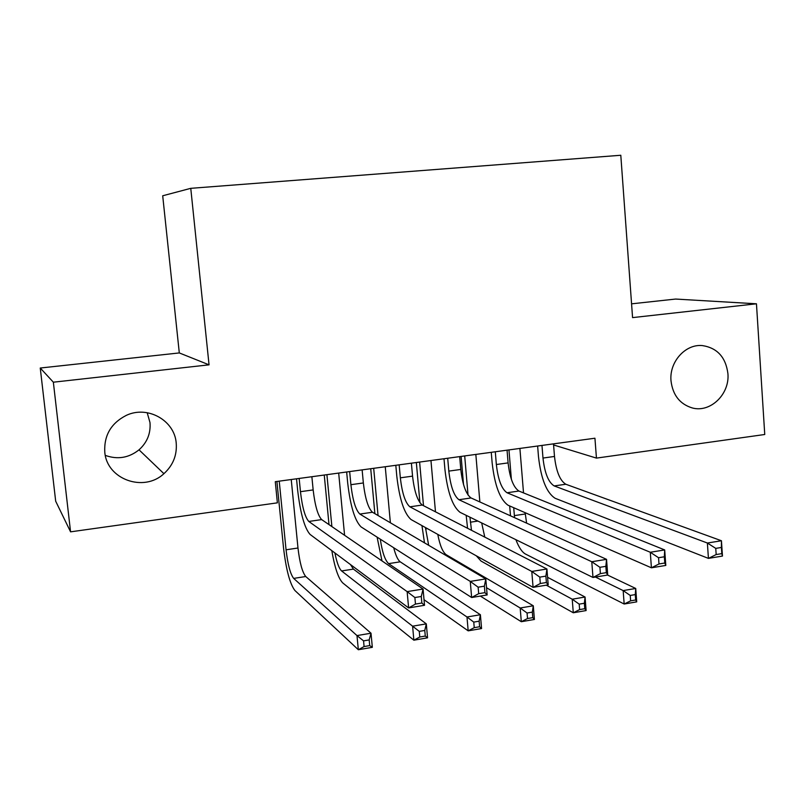 <?xml version="1.0" encoding="UTF-8"?>
<svg xmlns="http://www.w3.org/2000/svg" width="805" height="805" viewBox="0 0 805 805"><rect width="100%" height="100%" fill="white"/><g stroke="black" fill="none" stroke-linecap="round" stroke-linejoin="round"><path stroke-width="1.21" d="M147.184 412.683L149.992 422.565C150.847 433.332 147.194 442.418 139.024 449.834C128.81 457.924 117.58 459.786 105.334 455.399M176.215 443.052C177.15 455.117 173.055 465.33 163.918 473.682C143.854 492.62 106.753 479.418 104.781 452.038C103.936 435.364 111.11 423.138 126.325 415.36C147.627 405.207 174.564 420.421 176.215 443.052M727.911 373.58C729.883 394.168 710.322 413.106 692.159 407.914C679.772 404.06 672.718 395.003 670.998 380.745C669.207 361.908 685.387 343.856 702.342 345.576C717.225 347.881 725.748 357.209 727.911 373.58M40.25 368.026L53.351 382.194L209.048 364.836L179.304 352.932L40.25 368.026L55.686 501.203L70.568 531.843L277.383 502.843L275.28 481.692L594.935 438.222L596.445 458.105L764.75 434.499L756.459 303.797L675.576 299.058L631.563 303.837M179.304 352.932L162.701 195.776L190.765 188.33L620.796 155.264L632.569 317.613L756.459 303.797M53.351 382.194L70.568 531.843M209.048 364.836L190.765 188.33M553.588 444.964L596.445 458.105M541.976 445.427L542.983 458.055C544.683 473.038 548.416 482.336 554.172 485.928L707.384 543.023L721.441 540.749L722.467 556.064L708.43 558.388L555.148 498.295C546.545 492.751 540.98 478.834 538.475 456.556L537.629 446.02M553.498 443.857L554.494 456.455C556.195 471.408 559.968 480.666 565.814 484.248L721.441 540.749L721.401 547.46L715.756 548.386L716.178 554.554L721.813 553.629L721.401 547.46M716.178 554.554L708.43 558.388L707.384 543.023L715.756 548.386M721.813 553.629L722.467 556.064M510.511 515.844L509.676 505.943M519.899 448.425L523.522 492.901M525.132 512.694L526.611 523.129M508.961 449.915L511.376 479.357M513.711 507.703L514.566 517.675M595.418 577.054L623.161 590.588L635.729 588.465L636.715 601.868L624.167 604.022L525.444 554.031C522.002 552.129 518.823 547.35 515.894 539.692M607.554 575.052L635.729 588.465L635.276 594.593L630.235 595.448L630.637 600.842L635.678 599.977L635.276 594.593M630.637 600.842L624.167 604.022L623.161 590.588L630.235 595.448M635.678 599.977L636.715 601.868M495.296 451.776L496.353 464.515C498.084 479.649 501.646 489.058 507.029 492.761L650.289 552.26L664.699 549.936L665.805 565.432L651.416 567.807L508.056 505.238C500.006 499.543 494.713 485.445 492.157 462.956L491.261 452.319M507.049 450.176L508.096 462.895C509.817 477.979 513.419 487.367 518.903 491.04L664.699 549.936L664.336 556.788L658.55 557.724L659.003 563.973L664.789 563.017L664.336 556.788M659.003 563.973L651.416 567.807L650.289 552.26L658.55 557.724M664.789 563.017L665.805 565.432M447.701 458.246L448.818 471.106C450.579 486.381 453.95 495.92 458.951 499.724L591.776 561.739L606.537 559.344L607.725 575.022L592.983 577.457L460.037 512.322C452.561 506.466 447.53 492.187 444.934 469.476L443.998 458.749M459.685 456.616L460.792 469.446C462.543 484.691 465.964 494.19 471.056 497.963L606.537 559.344L605.853 566.338L599.916 567.304L600.399 573.623L606.326 572.647L605.853 566.338M600.399 573.623L592.983 577.457L591.776 561.739L599.916 567.304M606.326 572.647L607.725 575.022M467.564 528.281L466.175 515.331M463.529 484.56L461.114 456.425M475.836 454.423L479.861 501.958M464.696 455.932L468.037 495.075M469.929 517.172L471.489 530.294M481.682 522.928L484.781 537.116M546.273 585.175L572.224 599.202L585.064 597.028L586.11 610.572L573.291 612.776L481.028 561.055L476.268 555.782M547.591 577.316L585.064 597.028L584.36 603.257L579.208 604.142L579.63 609.586L584.782 608.701L584.36 603.257M579.63 609.586L573.291 612.776L572.224 599.202L579.208 604.142M584.782 608.701L586.11 610.572M424.497 542.842L421.951 525.605M419.918 502.743L416.336 462.513M430.957 460.52L435.475 511.819M419.616 462.07L423.49 505.661M425.432 527.537L428.673 545.297M437.779 534.399C439.862 545.247 442.649 552.009 446.141 554.675L533.292 605.783L534.409 619.458L521.308 621.712L480.333 596.072M486.532 587.7L520.181 607.996L533.292 605.783L532.326 612.122L527.064 613.018L527.517 618.522L532.779 617.626L532.326 612.122M527.517 618.522L521.308 621.712L520.181 607.996L527.064 613.018M532.779 617.626L534.409 619.458M399.169 464.847L400.347 477.828C402.128 493.254 405.318 502.914 409.906 506.818L531.783 571.449L546.927 568.994L548.195 584.863L533.081 587.358L411.043 519.537C404.18 513.53 399.431 499.06 396.795 476.127L395.808 465.3M411.395 463.187L412.552 476.137C414.334 491.523 417.564 501.153 422.253 505.037L546.927 568.994L545.881 576.128L539.803 577.125L540.316 583.514L546.394 582.518L545.881 576.128M540.316 583.514L533.081 587.358L531.783 571.449L539.803 577.125M546.394 582.518L548.195 584.863M349.662 471.579L350.9 484.691C352.711 500.267 355.699 510.058 359.865 514.063L470.261 581.401L485.787 578.896L487.146 594.945L471.639 597.511L361.073 526.903C354.834 520.734 350.376 506.063 347.69 482.92L346.663 471.992M362.129 469.879L363.347 482.96C365.158 498.496 368.197 508.257 372.474 512.242L485.787 578.896L484.379 586.171L478.14 587.197L478.693 593.667L484.932 592.641L484.379 586.171M478.693 593.667L471.639 597.511L470.261 581.401L478.14 587.197M484.932 592.641L487.146 594.945M374.878 513.65L370.723 468.711M385.253 466.739L390.375 522.767M373.691 468.309L378.048 515.522M393.705 547.742C395.658 555.309 397.831 559.998 400.216 561.82L480.394 614.728L481.571 628.544L468.178 630.848L424.024 599.705M380.302 539.179C382.194 552.049 384.961 560.2 388.604 563.631L466.981 616.992L480.394 614.728L479.146 621.178L473.763 622.104L474.246 627.659L479.619 626.743L479.146 621.178M382.003 560.914L377.092 537.136M474.246 627.659L468.178 630.848L466.981 616.992L473.763 622.104M479.619 626.743L481.571 628.544M329.014 524.629L324.254 475.031M338.684 473.068L344.59 535.295M326.911 474.678L331.881 526.591M350.457 564.547L353.425 569.105L426.308 623.865L427.556 637.832L413.861 640.186L342.729 582.911C338.352 578.393 334.709 567.636 331.821 550.65M334.89 552.934C336.832 562.554 339.066 568.561 341.592 570.946L412.603 626.179L426.308 623.865L424.778 630.446L419.274 631.382L419.777 637.007L425.282 636.061L424.778 630.446M419.777 637.007L413.861 640.186L412.603 626.179L419.274 631.382M425.282 636.061L427.556 637.832M299.158 478.452L300.456 491.684C302.298 507.412 305.085 517.333 308.808 521.459L407.139 591.625L423.068 589.039L424.527 605.29L408.618 607.926L310.066 534.419C304.491 528.08 300.346 513.218 297.608 489.843L296.532 478.804M311.877 476.721L313.155 489.923C314.997 505.61 317.834 515.502 321.668 519.597L423.068 589.039L421.277 596.485L414.877 597.531L415.471 604.072L421.86 603.026L421.277 596.485M415.471 604.072L408.618 607.926L407.139 591.625L414.877 597.531M421.86 603.026L424.527 605.29M279.234 481.159L286.057 549.795C287.788 564.506 290.323 574.046 293.674 578.403L356.987 635.588L371.014 633.213L372.333 647.321L358.336 649.736L294.872 590.467C289.85 583.796 286.067 569.517 283.501 547.652L276.91 481.471M291.239 479.528L297.981 548.014C299.702 562.685 302.288 572.194 305.739 576.521L371.014 633.213L369.183 639.915L363.558 640.871L364.091 646.556L369.716 645.59L369.183 639.915M364.091 646.556L358.336 649.736L356.987 635.588L363.558 640.871M369.716 645.59L372.333 647.321M554.494 456.455L542.983 458.055M565.814 484.248L554.172 485.928M525.232 513.982L514.365 515.613M508.096 462.895L496.353 464.515M518.903 491.04L507.029 492.761M460.792 469.446L448.818 471.106M471.056 497.963L458.951 499.724M477.898 521.066L470.362 522.204M427.405 528.633L425.553 528.905M446.141 554.675L444.934 554.866M412.552 476.137L400.347 477.828M422.253 505.037L409.906 506.818M363.347 482.96L350.9 484.691M372.474 512.242L359.865 514.063M400.216 561.82L388.604 563.631M353.425 569.105L341.592 570.946M313.155 489.923L300.456 491.684M321.668 519.597L308.808 521.459M297.981 548.014L286.057 549.795M305.739 576.521L293.674 578.403M163.918 473.682L139.024 449.834"/></g></svg>
